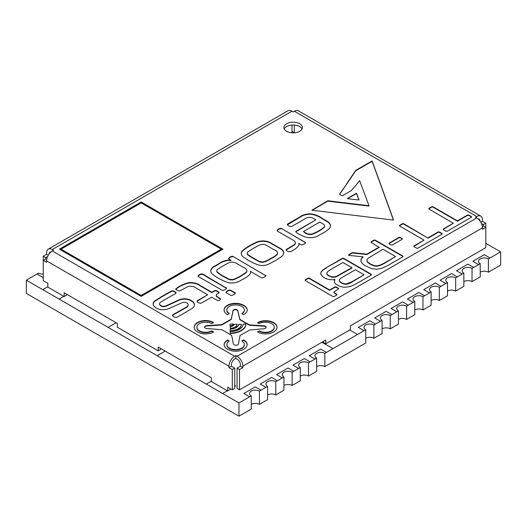 <?xml version="1.0" encoding="UTF-8"?>
<svg xmlns="http://www.w3.org/2000/svg" width="527" height="527" viewBox="0 0 527 527"><rect width="100%" height="100%" fill="white"/><g stroke="black" fill="none" stroke-linecap="round" stroke-linejoin="round"><path stroke-width="0.79" d="M396.791 325.047L390.25 328.841L390.25 315.587L398.432 310.864L398.432 324.125L396.778 325.06M406.607 306.141L414.789 301.424L414.789 314.678L406.607 319.402L406.607 306.141A5.784 3.34 0 0 0 400.309 305.423A5.784 3.34 0 0 0 396.739 308.506A5.784 3.34 0 0 0 398.432 310.864M365.718 343.005L324.83 366.614L324.83 353.353L365.718 329.75L365.718 343.005M357.543 334.474L349.737 329.968M333.011 348.637L321.918 342.254L333.011 348.637M373.9 325.027L382.075 320.311L382.075 333.565L373.9 338.288L373.9 325.027A5.784 3.34 0 0 0 367.596 324.303A5.784 3.34 0 0 0 364.025 327.392A5.784 3.34 0 0 0 365.718 329.75M463.852 286.352L455.671 291.075L455.671 277.815L463.852 273.098L463.852 286.352M472.027 268.375L480.209 263.652L480.209 276.912L472.027 281.629L472.027 268.375A5.784 3.34 0 0 0 465.73 267.65A5.784 3.34 0 0 0 462.159 270.733A5.784 3.34 0 0 0 463.852 273.098M422.964 296.701L431.139 291.978L431.139 305.238L422.964 309.962L422.964 296.701A5.784 3.34 0 0 0 416.659 295.976A5.784 3.34 0 0 0 413.089 299.059A5.784 3.34 0 0 0 414.789 301.424M445.862 296.721L439.32 300.515L439.32 287.261L447.495 282.538L447.495 295.792L445.842 296.727M445.862 283.48L440.137 280.18L445.862 283.48M440.954 286.313L435.23 283.012L423.78 289.619L429.505 292.946M47.825 286.662L42.707 289.619L238.968 402.951L251.234 395.849L251.234 409.104L249.581 410.039M238.968 402.951L238.968 416.172L249.6 410.032M298.664 381.706L292.123 385.5L292.123 372.24L300.298 367.523L300.298 380.777L298.644 381.713M308.479 362.8L316.655 358.077L316.655 371.337L308.479 376.054L308.479 362.8A5.784 3.34 0 0 0 302.175 362.075A5.784 3.34 0 0 0 298.605 365.158A5.784 3.34 0 0 0 300.298 367.523M259.409 391.126L267.591 386.403L267.591 399.664L259.409 404.387L259.409 391.126A5.784 3.34 0 0 0 253.112 390.402A5.784 3.34 0 0 0 249.541 393.485A5.784 3.34 0 0 0 251.234 395.849M275.766 381.686L283.941 376.963L283.941 390.224L275.766 394.94L275.766 381.686A5.784 3.34 0 0 0 269.462 380.962A5.784 3.34 0 0 0 265.898 384.045A5.784 3.34 0 0 0 267.591 386.403M43.247 274.06A5.784 3.34 0 0 1 38.616 273.098L26.35 280.193L26.35 293.414L238.968 416.172M500.65 251.866L488.384 258.928L488.384 272.189L500.65 265.088L500.65 251.866L485.795 243.29M277.4 380.738L271.675 377.437L260.226 384.045L265.951 387.371M293.756 371.298L288.032 367.991L276.583 374.605L282.307 377.925M292.94 365.178L298.664 368.485L292.94 365.178M326.47 352.411L320.745 349.105L309.296 355.718L315.021 359.039M375.534 324.085L369.809 320.778L358.36 327.392L364.085 330.712M391.89 314.639L386.166 311.338L374.717 317.946L380.441 321.272M391.074 308.526L396.791 311.826L391.074 308.526M424.597 295.759L418.873 292.452L407.424 299.059L413.148 302.386M473.661 267.426L467.936 264.126L456.494 270.733L462.219 274.06M490.018 257.986L484.293 254.679L472.844 261.293L478.569 264.613M294.297 132.732L291.984 131.394M42.707 277.36L43.247 277.05L42.707 277.36L36.982 274.06M26.35 280.193L42.707 289.619M59.064 299.079L63.813 296.339L59.064 299.059M67.067 294.441L66.633 294.685L67.087 294.448M165.201 351.094L157.191 355.718L165.214 351.101M222.611 393.504L227.368 390.764M230.161 389.143L230.635 388.873L230.161 389.13M235.694 385.935L234.746 386.482L235.694 385.955L234.746 385.382M243.876 393.504L249.6 396.811L243.876 393.504M206.255 384.045L211.353 381.1M108.127 327.392L116.131 322.768M222.611 393.485L227.348 390.751M472.844 261.293L478.569 264.594M488.384 258.928A5.784 3.34 0 0 0 482.08 258.21A5.784 3.34 0 0 0 478.509 261.293A5.784 3.34 0 0 0 480.209 263.652M456.494 270.733L462.219 274.04M457.311 276.873L451.586 273.566L440.137 280.18M455.671 277.815A5.784 3.34 0 0 0 449.373 277.09A5.784 3.34 0 0 0 445.802 280.18A5.784 3.34 0 0 0 447.495 282.538M423.78 289.619L429.505 292.926M439.32 287.261A5.784 3.34 0 0 0 433.016 286.536A5.784 3.34 0 0 0 429.446 289.619A5.784 3.34 0 0 0 431.139 291.978M407.424 299.059L413.148 302.366M408.241 305.199L402.516 301.892L391.074 308.506M374.717 317.946L380.441 321.253M390.25 315.587A5.784 3.34 0 0 0 383.952 314.863A5.784 3.34 0 0 0 380.382 317.946A5.784 3.34 0 0 0 382.075 320.311M358.36 327.392L364.085 330.692M309.296 355.718L315.021 359.025M324.83 353.353A5.784 3.34 0 0 0 318.532 352.635A5.784 3.34 0 0 0 314.962 355.718A5.784 3.34 0 0 0 316.655 358.077M310.113 361.858L304.389 358.551L292.94 365.158M276.583 374.605L282.307 377.905M292.123 372.24A5.784 3.34 0 0 0 285.818 371.515A5.784 3.34 0 0 0 282.248 374.605A5.784 3.34 0 0 0 283.941 376.963M260.226 384.045L265.951 387.352M36.982 274.04L42.707 277.347M261.049 390.184L255.325 386.877L243.876 393.485M488.384 272.189A5.784 3.34 0 0 0 480.209 272.189M463.852 281.629A5.784 3.34 180 0 1 472.027 281.629M447.495 291.075A5.784 3.34 180 0 1 455.671 291.075M431.139 300.515A5.784 3.34 180 0 1 439.32 300.515M414.789 309.962A5.784 3.34 180 0 1 422.964 309.962M398.432 319.402A5.784 3.34 180 0 1 406.607 319.402M382.075 328.841A5.784 3.34 180 0 1 390.25 328.841M365.718 338.288A5.784 3.34 180 0 1 373.9 338.288M316.655 366.614A5.784 3.34 180 0 1 324.83 366.614M300.298 376.054A5.784 3.34 180 0 1 308.479 376.054M283.941 385.5A5.784 3.34 180 0 1 292.123 385.5M267.591 394.94A5.784 3.34 180 0 1 275.766 394.94M251.234 404.387A5.784 3.34 180 0 1 259.409 404.387M335.613 293.585L336.595 294.152A1.159 0.672 180 0 1 336.931 294.619A1.159 0.672 180 0 1 336.595 295.094L334.342 296.398A1.159 0.672 180 0 1 332.702 296.398L305.429 280.647A1.159 0.672 180 0 1 305.087 280.173A1.159 0.672 180 0 1 305.429 279.705L307.84 278.309A1.159 0.672 180 0 1 309.481 278.309L329.671 289.962L334.711 287.057A1.159 0.672 180 0 1 336.345 287.057L338.229 288.144A1.159 0.672 180 0 1 338.571 288.618A1.159 0.672 180 0 1 338.229 289.092L333.808 292.116L336.595 294.527A1.159 0.672 180 0 1 336.885 294.81M334.283 292.709L335.613 293.961M333.808 292.116L334.283 293.084M329.671 289.962L329.671 290.344L334.711 287.432A1.159 0.672 180 0 1 336.345 287.432L338.229 288.519A1.159 0.672 180 0 1 338.525 288.803M305.133 280.364A1.159 0.672 180 0 1 305.429 280.081L307.84 278.684A1.159 0.672 180 0 1 309.481 278.684L329.671 290.344M356.621 193.422A858.213 495.485 0 0 0 359.019 199.871L359.065 199.937A68.345 39.459 180 0 1 347.346 198.56L356.39 193.205L356.621 193.798A858.213 495.485 0 0 0 358.894 199.924M356.575 193.363L356.621 193.798M356.522 193.31L356.575 193.745M356.463 193.257L356.522 193.692M356.39 193.205L356.463 193.64M347.675 198.613L356.39 193.587M298.763 243.402A9.736 5.619 180 0 1 298.967 244.548A9.736 5.619 180 0 1 298.835 245.457A26.245 15.151 180 0 1 290.305 251.715L290.034 251.794A4.796 2.767 180 0 1 286.174 250.147L286.128 249.534A170.55 98.47 0 0 0 293.513 245.062A5.527 3.188 0 0 0 295.37 242.677A5.527 3.188 0 0 0 295.364 242.578A5.527 3.188 0 0 0 293.17 240.187L279.923 232.519A10.165 5.869 180 0 1 277.09 230.76A5.468 3.155 180 0 1 280.311 228.375L281.49 228.487L305.555 242.585A5.909 3.412 180 0 1 302.234 244.759L301.569 244.811A3.603 2.082 180 0 1 300.179 244.238L299.916 244.08A51.83 29.92 0 0 0 298.763 243.402L298.763 243.777A9.736 5.619 180 0 1 298.961 244.739M305.285 242.229L305.377 242.677M305.173 242.156L305.285 242.604M281.49 228.487L305.173 242.539M281.266 228.389L281.49 228.863M281.029 228.336L281.266 228.771M280.799 228.316L281.029 228.711M280.555 228.329L280.799 228.692M280.311 228.375L280.555 228.705M277.195 230.852A5.468 3.155 180 0 1 280.311 228.751M295.364 242.782L295.364 242.954A5.527 3.188 0 0 1 295.37 243.059A5.527 3.188 0 0 1 293.513 245.444L293.513 245.062M286.128 249.534L286.128 249.91A170.55 98.47 0 0 0 293.513 245.444M230.003 324.283A373.88 215.859 180 0 1 230.128 325.765L230.398 325.745A16.33 9.427 180 0 1 230.576 325.726A1.996 1.153 0 0 0 230.503 325.732L230.668 325.719A19.604 11.317 0 0 0 230.701 325.712L230.767 325.706A2.991 1.726 0 0 0 233.178 324.013A2.991 1.726 0 0 0 233.171 323.888L232.881 323.927A21.436 12.378 180 0 1 231.985 323.953L231.913 323.953A274.89 158.706 0 0 0 230.931 324.026L230.101 324.138L230.003 324.658A373.88 215.859 180 0 1 230.128 326.141L230.398 326.121A16.33 9.427 180 0 1 230.516 326.108L230.668 326.094A19.604 11.317 0 0 0 230.701 326.094L230.767 326.081A2.991 1.726 0 0 0 233.178 324.388A2.991 1.726 0 0 0 233.171 324.263M230.767 325.706L230.767 326.081M230.701 325.712L230.701 326.094M230.582 326.101L230.602 325.726L230.582 326.101M230.516 325.732L230.516 326.108A1.996 1.153 0 0 0 230.503 326.108L230.516 326.108M230.503 325.732L230.503 326.108M230.398 325.745L230.398 326.121M230.332 325.752L230.332 326.134M230.279 325.758L230.279 326.141M230.233 325.765L230.233 326.141M230.187 325.765L230.187 326.147M230.128 325.765L230.128 326.141M243.105 324.125L242.914 325.442A12.984 7.497 180 0 1 230.22 331.562L230.187 333.169A16.68 9.631 0 0 0 240.951 330.508A15.329 8.847 0 0 0 245.793 324.085L243.105 324.125L243.138 324.784M245.793 324.085L245.793 324.461A15.329 8.847 0 0 1 240.951 330.884A16.68 9.631 0 0 1 230.187 333.545L230.187 333.169M230.418 328.202A6.647 3.841 0 0 0 235.246 327.01A6.601 3.814 0 0 0 237.038 324.395A6.601 3.814 0 0 0 237.025 324.158L234.146 324.461A4.447 2.569 180 0 1 230.194 326.523L230.418 328.578A6.647 3.841 0 0 0 235.246 327.386A6.601 3.814 0 0 0 237.038 324.777A6.601 3.814 0 0 0 237.031 324.586M230.194 326.523L230.418 328.578M230.055 330.791A11.772 6.798 0 0 0 240.292 327.102A11.831 6.831 0 0 0 241.34 324.296A11.831 6.831 0 0 0 241.34 324.237L238.527 324.388L238.593 325.218A9.223 5.323 180 0 1 230.22 329.144A17.622 10.171 180 0 1 230.134 330.054L230.055 331.167A11.772 6.798 0 0 0 240.292 327.484A11.831 6.831 0 0 0 241.34 324.672A11.831 6.831 0 0 0 241.34 324.612L241.34 324.355M238.527 324.388L238.566 325.271M240.292 327.102L240.292 327.484M234.528 309.435A2.398 1.383 180 0 1 237.519 310.159L237.756 310.41A1797.86 1037.986 0 0 0 239.838 319.276A180.135 103.997 0 0 0 249.172 324.718L249.811 324.902A665.944 384.479 180 0 1 256.221 325.33A70.993 40.987 180 0 1 262.604 325.752A4.012 2.319 180 0 1 265.47 326.253A2.378 1.37 180 0 1 266.142 327.208A2.378 1.37 180 0 1 266.142 327.26L266.181 327.511A3.643 2.101 180 0 1 262.077 328.901A367.385 212.104 0 0 0 249.805 330.034L249.383 330.146A2.385 1.377 0 0 0 249.152 330.251L249.047 330.304A85.657 49.452 180 0 1 244.093 333.209L241.834 334.513A4.064 2.345 0 0 0 239.825 336.542A4.064 2.345 0 0 0 239.844 336.753A250.358 144.543 0 0 0 239.291 339.546A30.302 17.496 0 0 0 238.948 341.358A70.374 40.632 0 0 0 238.659 342.754A20.474 11.825 0 0 0 238.566 343.294L238.599 343.413A2.793 1.614 180 0 1 238.626 343.63A2.793 1.614 180 0 1 238.626 343.657L238.527 343.9A2.694 1.555 180 0 1 238.408 344.177L238.29 344.309A3.175 1.831 0 0 0 238.046 344.513L237.993 344.612A2.912 1.68 180 0 1 237.216 345.066L237.078 345.08A2.457 1.416 180 0 1 236.623 345.211A2.714 1.568 180 0 1 234.66 345.027A2.727 1.574 180 0 1 233.468 344.105L233.448 344.072A7.029 4.058 0 0 0 233.342 343.828L233.263 343.703A245.872 141.954 0 0 0 231.669 335.587L231.61 335.482A126.19 72.858 0 0 0 221.834 329.764A2.984 1.719 0 0 0 220.997 329.685A22.582 13.037 0 0 0 220.141 329.606L219.173 329.54A305.469 176.361 0 0 0 214.509 329.144L212.098 328.953A8.063 4.657 0 0 0 211.735 328.907L208.567 328.664A3.636 2.101 180 0 1 204.66 327.517L204.568 327.293A2.931 1.693 180 0 1 204.568 327.254A2.931 1.693 180 0 1 207.328 325.561L207.546 325.541A40.052 23.122 0 0 0 208.685 325.488L208.903 325.469A4.223 2.437 0 0 0 209.061 325.469L209.305 325.436A1059.698 611.814 0 0 0 216.637 324.955A21.541 12.437 0 0 0 217.44 324.909L219.028 324.79A3.729 2.154 0 0 0 219.548 324.764A9.216 5.323 0 0 0 220.293 324.711A6.377 3.682 0 0 0 221.505 324.639L221.768 324.566A216.439 124.958 0 0 0 231.129 319.151L231.215 319.421A225.859 130.4 180 0 1 231.821 316.747A420.151 242.572 180 0 1 232.835 312.254L232.835 311.879A4.315 2.49 180 0 1 232.763 311.424A4.315 2.49 180 0 1 234.344 309.494L234.528 309.81A2.398 1.383 180 0 1 237.519 310.535L237.756 310.792A1797.86 1037.986 0 0 0 239.838 319.652A180.135 103.997 0 0 0 249.172 325.093L249.811 325.278A665.944 384.479 180 0 1 256.221 325.706A70.993 40.987 180 0 1 262.604 326.127A4.012 2.319 180 0 1 265.47 326.628A2.378 1.37 180 0 1 266.128 327.438M238.566 343.294L238.573 343.709M265.47 326.253L265.47 326.628M262.604 325.752L262.604 326.127M256.221 325.33L256.221 325.706M249.811 324.902L249.811 325.278M249.686 324.889L249.686 325.264M249.561 324.863L249.561 325.238M249.436 324.83L249.436 325.205M249.311 324.777L249.311 325.159M249.172 324.718L249.172 325.093M239.838 319.276L239.838 319.652M237.756 310.41L237.756 310.792M237.651 310.284L237.651 310.66M237.519 310.159L237.519 310.535M232.776 311.609A4.315 2.49 180 0 1 234.344 309.876M231.215 319.046A225.859 130.4 180 0 1 231.821 316.371L231.821 316.747M231.821 316.371A420.151 242.572 180 0 1 232.835 311.879M231.195 319.079L231.215 319.421M231.169 319.112L231.195 319.454M231.129 319.151L231.169 319.494M221.768 324.566L221.768 324.942A216.439 124.958 0 0 0 231.129 319.527M221.689 324.599L221.768 324.942M221.505 324.639L221.689 324.975M220.293 324.711L220.293 325.087A6.377 3.682 0 0 0 221.505 325.021M219.548 324.764L219.548 325.139A9.216 5.323 0 0 0 220.293 325.087M219.028 324.79L219.028 325.166A3.729 2.154 0 0 0 219.548 325.139M218.712 324.81L219.028 325.166M217.44 324.909L217.44 325.284L218.712 325.185M216.637 324.955L216.637 325.33A21.541 12.437 0 0 0 217.44 325.284M209.305 325.436L209.305 325.811A1059.698 611.814 0 0 0 216.637 325.33M209.245 325.442L209.305 325.811M209.199 325.455L209.245 325.824M209.061 325.469L209.199 325.831M208.903 325.469L208.903 325.844A4.223 2.437 0 0 0 209.061 325.844M208.797 325.475L208.903 325.844M208.685 325.488L208.797 325.851M207.546 325.541L207.546 325.923A40.052 23.122 0 0 0 208.685 325.87M207.328 325.561L207.546 325.923M204.601 327.372A2.931 1.693 180 0 1 207.328 325.936M229.851 290.041L230.325 290.127A2.727 1.574 180 0 1 230.964 290.43L234.337 292.38A2.404 1.383 180 0 1 235.424 293.183A3.649 2.108 180 0 1 233.678 294.586L232.934 294.988A5.329 3.076 180 0 1 232.157 295.41L231.379 295.502A27.582 15.922 180 0 1 226.142 292.584L226.004 292.439A5.415 3.129 180 0 1 229.14 290.16L230.325 290.502A2.727 1.574 180 0 1 230.964 290.805L234.337 292.755A2.404 1.383 180 0 1 235.325 293.401M229.732 290.041L229.851 290.417M229.614 290.048L229.732 290.417M229.502 290.067L229.614 290.423M229.383 290.087L229.502 290.443M229.265 290.12L229.383 290.469M229.14 290.16L229.265 290.502M226.109 292.557A5.415 3.129 180 0 1 229.14 290.542M234.337 292.38L234.337 292.755M230.964 290.43L230.964 290.805M230.325 290.127L230.325 290.502M230.207 290.087L230.207 290.469M230.082 290.061L230.082 290.443M229.963 290.048L229.963 290.423M221.314 249.172L141.17 202.908L61.033 249.172L141.17 295.443L221.314 249.172L221.314 249.554L141.17 295.443M61.033 249.172L61.033 249.554L141.17 295.818M141.17 296.385L59.399 249.172L141.17 201.96L222.947 249.172L141.17 296.385M141.17 201.96L141.17 202.342L222.625 249.363M59.722 249.363L141.17 202.342M217.203 296.655A68.589 39.597 180 0 1 220.497 298.809A2.846 1.647 180 0 1 220.503 298.934A2.846 1.647 180 0 1 218.409 300.522L217.644 300.495A42.707 24.657 180 0 1 211.729 297.096A195.464 112.85 180 0 1 201.123 303.177L200.879 303.256A4.506 2.602 180 0 1 197.078 301.53L197.052 301.372A2.385 1.377 180 0 1 197.612 300.93L207.664 294.751L196.281 288.177A6.673 3.854 0 0 0 188.225 286.477L187.572 286.695A91.026 52.555 180 0 1 179.509 290.924A5.389 3.109 180 0 1 175.774 289.237L175.689 289.106A30.111 17.384 180 0 1 188.067 282.808L188.067 283.183A11.528 6.653 180 0 1 200.28 285.93L211.933 292.656A11.746 6.779 180 0 1 215.233 290.897L216.09 290.93A3.399 1.963 180 0 1 216.742 291.22L219.107 292.689L219.094 292.287L219.048 292.768A2.622 1.515 180 0 1 218.613 293.117L218.422 293.236A24.749 14.288 0 0 0 217.598 293.723A3.314 1.91 0 0 0 216.261 294.949A3.314 1.917 0 0 0 216.228 295.232A3.314 1.917 0 0 0 216.854 296.352L217.203 297.03A68.589 39.597 180 0 1 220.47 299.171M216.854 296.352L217.203 297.03M216.241 295.423A3.314 1.917 0 0 0 216.228 295.607A3.314 1.917 0 0 0 216.854 296.727M188.067 282.808A11.528 6.653 180 0 1 200.28 285.555L211.933 292.281A11.746 6.779 180 0 1 215.233 290.522L216.09 290.555A3.399 1.963 180 0 1 216.742 290.845L219.094 292.287M218.975 292.162L218.975 292.544M218.784 292.037L218.784 292.413M216.742 290.845L216.742 291.22M216.09 290.555L216.09 290.93M215.806 290.489L215.806 290.864M215.523 290.476L215.523 290.851M215.233 290.522L215.233 290.897M211.933 292.281L211.933 292.656M200.28 285.555L200.28 285.93M175.86 289.33A30.111 17.384 180 0 1 188.067 283.183M197.052 300.996A2.385 1.377 180 0 1 197.612 300.555L207.664 294.751M197.612 300.555L197.612 300.93M227.605 340.02L229.304 341.002A9.249 5.342 0 0 0 226.92 344.586A9.249 5.342 0 0 0 228.257 347.352A8.906 5.145 0 0 0 240.035 348.861L241.735 348.182A8.966 5.178 0 0 0 244.317 344.546A8.966 5.178 0 0 0 242.13 341.153L241.735 340.929L243.566 339.869A11.027 6.364 180 0 1 247.156 344.572A11.027 6.364 180 0 1 246.05 347.352L244.877 348.485A11.396 6.581 180 0 1 231.136 350.672L227.736 349.315A10.915 6.304 180 0 1 224.153 344.645A10.915 6.304 180 0 1 226.162 341.002L227.605 340.02L229.001 341.206M227.078 340.323L227.078 340.706L227.605 340.402M226.821 340.626L226.821 341.002L227.078 340.706M226.162 341.002L226.162 341.384L226.821 341.002M224.159 344.836A10.915 6.304 180 0 1 226.162 341.384M243.566 339.869L243.566 340.251A11.027 6.364 180 0 1 247.15 344.763M242.064 341.121L243.566 340.251M241.735 348.182L241.735 348.558A8.966 5.178 0 0 0 244.317 344.921A8.966 5.178 0 0 0 244.311 344.737M240.951 348.485L240.951 348.861L241.735 348.558M240.035 348.861L240.035 349.236L240.951 348.861M228.257 347.352L228.257 347.728A8.906 5.145 0 0 0 240.035 349.236M226.926 344.77A9.249 5.342 0 0 0 226.92 344.961A9.249 5.342 0 0 0 228.257 347.728M265.852 245.121A4.552 2.628 0 0 0 259.745 244.996A90.084 52.008 0 0 0 248.645 251.372A4.585 2.648 0 0 0 247.301 253.243A4.585 2.648 0 0 0 248.527 255.042A92.014 53.122 0 0 0 258.026 260.615A5.975 3.452 0 0 0 262.881 261.952A20.296 11.719 0 0 0 270.944 258.263A23.307 13.458 0 0 0 277.604 253.658A6.95 4.012 0 0 0 277.643 253.25A6.95 4.012 0 0 0 274.014 249.726L267.538 245.984A17.187 9.927 0 0 0 265.852 245.121M277.604 253.658L277.604 254.034A6.95 4.012 0 0 0 277.643 253.625A6.95 4.012 0 0 0 277.63 253.434M270.944 258.263L270.944 258.638A23.307 13.458 0 0 0 277.604 254.034M262.881 261.952L262.881 262.334A20.296 11.719 0 0 0 270.944 258.638M258.026 260.615L258.026 260.997A5.975 3.452 0 0 0 262.881 262.334M248.527 255.042L248.527 255.424A92.014 53.122 0 0 0 258.026 260.997M247.315 253.434A4.585 2.648 0 0 0 247.301 253.619A4.585 2.648 0 0 0 248.527 255.424M242.44 250.687A64.129 37.028 180 0 1 255.786 242.532A10.757 6.212 180 0 1 263.796 240.925A10.757 6.212 180 0 1 271.293 243.217L279.732 248.085A10.533 6.08 180 0 1 283.697 252.841A10.533 6.08 180 0 1 281.767 256.346A76.428 44.123 180 0 1 269.587 263.599A9.677 5.586 180 0 1 258.955 265.153A47.628 27.496 180 0 1 245.015 258.072A10.395 6.001 180 0 1 241.261 253.454A10.395 6.001 180 0 1 242.44 250.687L242.44 251.063A64.129 37.028 180 0 1 255.786 242.914A10.757 6.212 180 0 1 263.796 241.3A10.757 6.212 180 0 1 271.293 243.593L279.732 248.461A10.533 6.08 180 0 1 283.691 253.026M279.732 248.085L279.732 248.461M271.293 243.217L271.293 243.593M263.796 240.925L263.796 241.3M255.786 242.532L255.786 242.914M241.267 253.645A10.395 6.001 180 0 1 242.44 251.063M368.228 258.164L366.799 260.015L367.385 262.136L370.422 264.356L373.9 265.898L376.957 266.26L380.198 265.45L384.223 263.48L395.606 256.53L383.037 249.271L368.228 258.164M366.799 260.015L367.385 261.761L370.422 263.981L373.9 265.516L376.957 265.885L380.198 265.074L384.223 263.105L395.606 256.53M384.223 263.105L384.223 263.48M380.198 265.074L380.198 265.45M376.957 265.885L376.957 266.26M373.9 265.516L373.9 265.898M370.422 263.981L370.422 264.356M370.013 263.744L370.013 264.119M367.385 261.761L367.385 262.136M371.581 268.586L365.916 266.063A16.291 9.407 180 0 1 361.021 261.511A10.843 6.265 180 0 1 360.903 260.575A10.843 6.265 180 0 1 363.05 256.84L349.414 255.443A0.935 0.54 180 0 1 348.591 255.114A1.008 0.58 180 0 1 348.584 255.022A1.008 0.58 180 0 1 348.96 254.567L351.786 252.934L351.786 253.316A1.706 0.982 180 0 1 353.301 253.052L366.858 254.541L379.183 247.427L371.403 242.558A1.159 0.672 180 0 1 371.067 242.084A1.159 0.672 180 0 1 371.403 241.61L373.781 240.24A1.159 0.672 180 0 1 375.422 240.24L402.694 255.984A1.159 0.672 180 0 1 403.036 256.458A1.159 0.672 180 0 1 402.694 256.932L387.865 265.489L381.897 268.25L376.607 269.251L371.581 268.586M371.113 242.275A1.159 0.672 180 0 1 371.403 241.985L373.781 240.615A1.159 0.672 180 0 1 375.422 240.615L402.694 256.366A1.159 0.672 180 0 1 402.984 256.649M351.786 252.934A1.706 0.982 180 0 1 353.301 252.677L366.858 254.166L379.183 247.051M366.858 254.166L366.858 254.541M348.96 254.567L348.96 254.943L351.786 253.316M363.05 256.84L363.05 257.216A10.843 6.265 180 0 0 360.909 260.766M453.372 223.184L429.162 209.206A1.159 0.672 180 0 1 428.826 208.738A1.159 0.672 180 0 1 429.162 208.264L431.58 206.867A1.159 0.672 180 0 1 433.22 206.867L457.423 220.839L467.291 215.141A1.159 0.672 180 0 1 468.931 215.141L471.184 216.445A1.159 0.672 180 0 1 471.527 216.92A1.159 0.672 180 0 1 471.184 217.387L447.39 231.129A1.159 0.672 180 0 1 445.75 231.129L443.497 229.825A1.159 0.672 180 0 1 443.161 229.357A1.159 0.672 180 0 1 443.497 228.883L453.372 223.184L443.497 229.258A1.159 0.672 180 0 0 443.207 229.541M457.423 220.839L457.423 221.221L467.291 215.523A1.159 0.672 180 0 1 468.931 215.523L471.184 216.821A1.159 0.672 180 0 1 471.474 217.104M428.873 208.923A1.159 0.672 180 0 1 429.162 208.639L431.58 207.243A1.159 0.672 180 0 1 433.22 207.243L457.423 221.221M341.753 282.755A5.415 3.129 0 0 0 346.384 283.862L346.384 284.244L348.881 283.618L351.786 282.208L364.071 274.738L355.435 269.745L342.122 277.433A8.577 4.954 0 0 0 339.335 280.008A5.006 2.892 0 0 0 339.329 280.18A5.006 2.892 0 0 0 341.18 282.419L341.753 283.131A5.415 3.129 0 0 0 346.384 284.244M341.18 282.419L341.753 283.131M339.335 280.39A5.006 2.892 0 0 0 339.329 280.555A5.006 2.892 0 0 0 341.18 282.801M346.384 283.862L351.786 281.833L364.071 274.738M351.786 281.833L351.786 282.208M348.881 283.236L348.881 283.618M328.69 275.496L331.411 277.09L333.677 277.334L336.015 276.912L351.871 268.072L351.871 267.69L342.899 262.512L330.33 269.771L327.919 271.431L326.826 272.854A5.277 3.05 0 0 0 326.799 273.157A5.277 3.05 0 0 0 328.69 275.496L329.223 276.181M326.812 273.348A5.277 3.05 0 0 0 326.799 273.533A5.277 3.05 0 0 0 328.69 275.871M329.223 275.799L331.411 276.708L333.677 276.952L336.015 276.53L351.871 267.69M338.439 275.45L338.439 275.825M336.015 276.53L336.015 276.912M333.677 276.952L333.677 277.334M331.411 276.708L331.411 277.09M334.955 279.488A10.072 5.817 180 0 1 324.592 277.861L322.517 276.497L320.752 274.165L321.22 271.767L322.32 270.476L326.272 267.67L342.247 258.447A1.159 0.672 180 0 1 343.881 258.447L371.16 274.192A1.159 0.672 180 0 1 371.495 274.666A1.159 0.672 180 0 1 371.16 275.14L355.475 284.198L350.587 286.471L344.098 287.347L339.981 286.319L337.537 285.094A9.526 5.501 180 0 1 334.461 282.208A9.545 5.514 180 0 1 334.362 281.405A9.545 5.514 180 0 1 334.955 279.488L334.955 279.87A9.545 5.514 180 0 0 334.368 281.589M326.272 267.67L342.247 258.823A1.159 0.672 180 0 1 343.881 258.823L371.16 274.574A1.159 0.672 180 0 1 371.449 274.857M324.006 269.106L324.006 269.488L326.272 268.045M322.32 270.476L324.006 269.488M321.22 271.767L322.32 270.852M320.719 273.329L321.22 272.143M347.471 182.579A540.709 312.175 180 0 1 350.086 178.739A6274.594 3622.605 180 0 1 355.152 171.295A7.424 4.288 180 0 1 355.975 170.247L372.108 160.926L377.675 176.235A917.553 529.747 180 0 1 381.429 186.571A3848.655 2221.997 180 0 1 384.486 195.01L384.96 196.419A2190.653 1264.76 180 0 1 392.918 218.402A13.84 7.991 180 0 1 393.399 220.049L392.358 219.957A4356.38 2515.134 180 0 1 363.643 216.505L358.913 215.899A3039.459 1754.811 180 0 1 346.766 214.456L316.246 210.734A31.923 18.432 180 0 1 311.872 210.174L327.926 200.754A2022.501 1167.68 0 0 0 368.775 205.675L368.999 205.668A15272.598 8817.553 180 0 1 359.677 180.728L359.566 180.675A557.974 322.142 180 0 1 351.496 190.458A340.574 196.63 180 0 1 342.346 195.761A16.278 9.394 180 0 1 339.638 194.265L347.471 182.961A540.709 312.175 180 0 1 350.086 179.114A6274.594 3622.605 180 0 1 355.152 171.677A7.424 4.288 180 0 1 355.975 170.629L372.108 161.302L377.675 176.617A917.553 529.747 180 0 1 381.429 186.947A3848.655 2221.997 180 0 1 384.486 195.392L384.96 196.802A2190.653 1264.76 180 0 1 392.918 218.777A13.84 7.991 180 0 1 393.346 220.055M368.999 205.668L368.999 206.05L368.775 205.675M327.926 200.754L327.926 201.13A2022.501 1167.68 0 0 0 368.775 206.05M312.168 210.227L327.926 201.13M392.918 218.402L392.918 218.777M384.96 196.419L384.96 196.802M384.796 195.939L384.796 196.314M384.486 195.01L384.486 195.392M381.429 186.571L381.429 186.947M377.675 176.235L377.675 176.617M372.108 160.926L372.108 161.302M355.975 170.247L355.975 170.629M355.152 171.295L355.152 171.677M346.555 183.864L347.471 182.961M339.75 193.837L346.555 184.246M231.531 303.763A11.225 6.482 180 0 1 240.483 303.993A11.68 6.739 180 0 1 246.682 308.031A11.89 6.864 180 0 1 247.222 310.067A11.89 6.864 180 0 1 247.203 310.416A11.159 6.443 180 0 1 243.566 314.639L241.735 313.585A8.728 5.039 0 0 0 244.344 309.995A8.728 5.039 0 0 0 243.191 307.485A8.775 5.066 0 0 0 233.349 305.1A8.722 5.033 0 0 0 226.821 309.955A7.042 4.064 0 0 0 226.808 310.159A7.042 4.064 0 0 0 228.125 312.524L229.304 313.506L227.341 314.639A15.435 8.913 180 0 1 224.462 311.622A11.396 6.581 180 0 1 224.087 309.935A11.396 6.581 180 0 1 231.531 303.763L231.531 304.138A11.225 6.482 180 0 1 240.483 304.369A11.68 6.739 180 0 1 246.682 308.407A11.89 6.864 180 0 1 247.216 310.251M228.125 312.524L229.034 313.664M226.814 310.35A7.042 4.064 0 0 0 226.808 310.535A7.042 4.064 0 0 0 228.125 312.906M242.058 313.769A8.728 5.039 0 0 0 244.344 310.37A8.728 5.039 0 0 0 244.337 310.179M246.682 308.031L246.682 308.407M240.483 303.993L240.483 304.369M224.087 310.126A11.396 6.581 180 0 1 231.531 304.138M200.517 321.213A11.146 6.436 180 0 1 213.606 322.57L211.768 323.631A8.801 5.086 0 0 0 201.683 322.748A8.788 5.072 0 0 0 196.861 327.274A8.788 5.072 0 0 0 196.94 327.959A8.755 5.053 0 0 0 203.923 332.241A9.776 5.645 0 0 0 209.285 331.865L211.768 330.884L213.606 331.938A7.194 4.157 180 0 1 212.236 332.715A7.45 4.302 180 0 1 209.285 333.525A11.416 6.587 180 0 1 195.807 330.732A11.89 6.864 180 0 1 194.173 327.254A11.89 6.864 180 0 1 198.165 322.122L200.517 321.213L200.517 321.589A11.146 6.436 180 0 1 213.277 322.761M196.861 327.465A8.788 5.072 0 0 0 196.861 327.656A8.788 5.072 0 0 0 196.94 328.334A8.755 5.053 0 0 0 203.923 332.623A9.776 5.645 0 0 0 209.285 332.241L211.768 331.259L213.303 332.148M198.817 321.892L198.817 322.274L200.517 321.589M198.165 322.122L198.165 322.498L198.817 322.274M194.173 327.445A11.89 6.864 180 0 1 198.165 322.498M211.768 330.884L211.768 331.259M210.853 331.259L210.853 331.641M210.148 331.523L210.148 331.898M209.285 331.865L209.285 332.241M203.923 332.241L203.923 332.623M198.132 276.379L198.02 276.234A5.323 3.07 180 0 1 201.301 273.994L202.355 273.968A10.81 6.245 180 0 1 205.701 275.838L226.597 288.229A5.981 3.452 180 0 1 223.178 290.337L222.256 290.337A6139.254 3544.464 180 0 1 198.33 276.523L198.132 276.379A5.323 3.07 180 0 1 201.301 274.369L202.355 274.35A10.81 6.245 180 0 1 205.701 276.22L226.524 288.355M226.498 287.933L226.498 288.309M226.432 287.861L226.432 288.236M226.36 287.788L226.36 288.17M226.267 287.722L226.267 288.098M226.162 287.656L226.162 288.032M205.701 275.838L205.701 276.22M202.355 273.968L202.355 274.35M202.098 273.921L202.098 274.297M201.834 273.908L201.834 274.29M201.571 273.935L201.571 274.31M201.301 273.994L201.301 274.369M217.374 272.136A57.476 33.181 0 0 0 227.664 278.361A5.079 2.931 0 0 0 233.711 279.303A42.384 24.473 0 0 0 243.329 274.159A14.315 8.267 0 0 0 246.623 271.695A6.673 3.854 0 0 0 246.84 270.713A6.673 3.854 0 0 0 243.342 267.327L236.959 263.638A13.669 7.892 0 0 0 236.142 263.204A5.402 3.116 0 0 0 228.949 262.762A89.946 51.929 0 0 0 218.323 268.856A4.493 2.595 0 0 0 216.755 270.825A4.493 2.595 0 0 0 217.374 272.136L217.374 272.518A57.476 33.181 0 0 0 227.664 278.743A5.079 2.931 0 0 0 233.711 279.679A42.384 24.473 0 0 0 243.329 274.541A14.315 8.267 0 0 0 246.623 272.07A6.673 3.854 0 0 0 246.84 271.095A6.673 3.854 0 0 0 246.834 270.904M216.768 271.01A4.493 2.595 0 0 0 216.755 271.201A4.493 2.595 0 0 0 217.374 272.518M246.623 271.695L246.623 272.07M243.329 274.159L243.329 274.541M233.711 279.303L233.711 279.679M227.664 278.361L227.664 278.743M250.325 271.359A7.424 4.288 180 0 1 250.595 272.499A7.424 4.288 180 0 1 250.055 274.099A29.571 17.075 180 0 1 241.267 280.048A12.332 7.121 180 0 1 228.797 282.861A55.124 31.824 180 0 1 211.847 273.684A11.258 6.502 180 0 1 210.793 270.937A11.258 6.502 180 0 1 215.589 265.615L218.672 263.803A15.843 9.15 180 0 1 228.507 260.028L229.061 260.042A43.794 25.283 0 0 0 230.971 260.186A10.606 6.12 180 0 1 228.698 258.783L228.606 258.638A5.237 3.024 180 0 1 231.676 256.392L233.059 256.451L265.964 275.792A8.346 4.822 180 0 1 262.624 277.795L261.616 277.815A3.584 2.068 180 0 1 261.036 277.545L260.259 277.097A1212.192 699.849 0 0 0 250.325 271.359L250.325 271.734A7.424 4.288 180 0 1 250.588 272.69M265.779 275.357L265.845 275.786M265.707 275.298L265.779 275.733M265.615 275.246L265.707 275.68M233.059 256.451L265.615 275.621M232.835 256.353L233.059 256.827M232.611 256.293L232.835 256.735M232.381 256.274L232.611 256.675M232.15 256.287L232.381 256.649M231.913 256.326L232.15 256.662M228.698 258.783A5.237 3.024 180 0 1 231.676 256.768M230.971 260.186L230.971 260.562A43.794 25.283 0 0 1 229.061 260.417L229.061 260.042M228.507 260.028L229.061 260.417M218.672 263.803L218.672 264.179A15.843 9.15 180 0 1 228.507 260.41M215.589 265.615L215.589 265.99L218.672 264.179M210.8 271.122A11.258 6.502 180 0 1 215.589 265.99M166.301 305.706A13811.636 7974.077 180 0 1 178.673 300.028A9.012 5.204 180 0 1 185.438 298.809A9.018 5.204 180 0 1 191.611 300.831A9.486 5.481 180 0 1 194.516 304.777A9.486 5.481 180 0 1 194.516 304.916A9.493 5.481 180 0 1 191.182 308.888A243.408 140.531 180 0 1 176.769 317.28L176.367 317.412A4.96 2.866 180 0 1 172.375 315.502L172.342 315.39A8.518 4.921 180 0 1 175.339 313.367L177 312.406A913.166 527.211 0 0 0 185.735 307.432A5.494 3.169 0 0 0 188.165 304.804A5.494 3.169 0 0 0 187.869 303.769A4.071 2.352 0 0 0 183.205 302.379L182.428 302.577A1525.777 880.9 180 0 1 168.488 308.703A9.295 5.362 180 0 1 161.302 309.632A9.295 5.369 180 0 1 155.248 307.208A8.768 5.059 180 0 1 153.087 303.881A8.768 5.059 180 0 1 153.113 303.48A8.768 5.059 180 0 1 156.302 300.008A163.35 94.307 180 0 1 171.413 291.115A2.51 1.449 180 0 1 171.901 290.884L172.639 290.779A2.668 1.541 180 0 1 174.338 291.418L175.478 292.096A2.595 1.495 180 0 1 175.946 292.445L175.583 293.532A567.131 327.432 0 0 0 161.249 301.826A4.209 2.431 0 0 0 159.609 303.611A4.203 2.424 0 0 0 159.602 303.75A4.203 2.424 0 0 0 160.887 305.495A3.485 2.016 0 0 0 163.159 306.286A3.491 2.016 0 0 0 165.735 305.917L166.301 305.706L166.301 306.088A13811.636 7974.077 180 0 1 178.673 300.41A9.012 5.204 180 0 1 185.438 299.191A9.018 5.204 180 0 1 191.611 301.207A9.486 5.481 180 0 1 194.509 304.955M176.064 292.61L176.071 293.019M175.946 292.445L176.064 292.986M175.478 292.096L175.478 292.478A2.595 1.495 180 0 1 175.946 292.821M174.338 291.418L175.478 292.478M172.639 290.779L172.639 291.154A2.668 1.541 180 0 1 174.338 291.793M172.401 290.779L172.639 291.154M172.158 290.818L172.401 291.161M171.413 291.115L171.413 291.49A2.51 1.449 180 0 1 171.901 291.266M156.302 300.008L156.302 300.383A163.35 94.307 180 0 1 171.413 291.49M153.093 304.066A8.768 5.059 180 0 1 153.113 303.855A8.768 5.059 180 0 1 156.302 300.383M185.735 307.432L185.735 307.814A5.494 3.169 0 0 0 188.165 305.179A5.494 3.169 0 0 0 188.152 304.988M177 312.406L177 312.781A913.166 527.211 0 0 0 185.735 307.814M175.339 313.367L175.339 313.749L177 312.781M172.461 315.633A8.518 4.921 180 0 1 175.339 313.749M191.611 300.831L191.611 301.207M178.673 300.028L178.673 300.41M165.735 305.917L165.735 306.292L166.301 306.088M160.887 305.495L160.887 305.877A3.485 2.016 0 0 0 163.159 306.668A3.491 2.016 0 0 0 165.735 306.292M159.609 303.993A4.203 2.424 0 0 0 159.602 304.125A4.203 2.424 0 0 0 160.887 305.877M270.713 333.143L270.825 333.117A10.856 6.271 180 0 1 257.446 331.852L259.659 331.022A8.735 5.039 0 0 0 271.952 330.66A8.788 5.072 0 0 0 274.251 327.241A8.788 5.072 0 0 0 271.629 323.624A9.473 5.468 0 0 0 259.047 323.578L258.935 323.525A7.951 4.591 180 0 1 257.565 322.708L257.947 322.491A11.317 6.535 180 0 1 270.048 321.213A11.357 6.561 180 0 1 277.044 327.063A11.317 6.535 180 0 1 277.05 327.28A11.317 6.535 180 0 1 270.713 333.143L270.713 333.15M257.947 322.491L257.947 322.867A11.317 6.535 180 0 1 270.048 321.595A11.357 6.561 180 0 1 277.044 327.438A11.317 6.535 180 0 1 277.05 327.465M259.659 331.022L259.659 331.404A8.735 5.039 0 0 0 271.952 331.042A8.788 5.072 0 0 0 274.251 327.616A8.788 5.072 0 0 0 274.244 327.432M259.462 330.916L259.659 331.404M259.31 330.864L259.462 331.292M259.159 330.87L259.31 331.239M257.762 332.043L258.961 331.331M323.512 227.624A4.703 2.714 0 0 0 324.56 225.918A4.703 2.714 0 0 0 324.527 225.609A4.703 2.714 0 0 0 322.722 223.784L319.83 222.098A1228.272 709.138 0 0 0 303.466 231.544L304.52 232.143A7.457 4.302 0 0 0 311.503 234.146A41.33 23.86 0 0 0 323.512 227.624L323.512 228.007A4.703 2.714 0 0 0 324.56 226.294A4.703 2.714 0 0 0 324.546 226.103M311.503 234.146L311.503 234.528A41.33 23.86 0 0 0 323.512 228.007M304.52 232.143L304.52 232.526A7.457 4.302 0 0 0 311.503 234.528M303.466 231.544L304.52 232.526M287.347 224.66L287.749 223.949L300.067 216.834A13.524 7.806 180 0 1 310.713 213.804A21.212 12.246 180 0 1 322.267 218.435L324.724 219.864A53.622 30.955 180 0 1 325.627 220.405A11.963 6.91 180 0 1 330.475 225.958A11.963 6.91 180 0 1 330.014 227.862A39.321 22.701 180 0 1 319.797 234.713A11.647 6.726 180 0 1 307.241 237.506A30.388 17.543 180 0 1 295.831 232.025L295.878 231.379L295.878 231.761L315.851 219.818A29.848 17.233 0 0 0 312.794 218.119A4.901 2.826 0 0 0 309.197 217.361A4.901 2.826 0 0 0 305.772 218.349L304.988 218.764A701.76 405.158 180 0 1 293.322 225.543A7.806 4.506 180 0 1 291.207 226.557L290.996 226.597A5.132 2.964 180 0 1 287.446 224.798L300.067 217.216A13.524 7.806 180 0 1 310.713 214.179A21.212 12.246 180 0 1 322.267 218.81L324.724 220.24A53.622 30.955 180 0 1 325.627 220.787A11.963 6.91 180 0 1 330.469 226.149M325.627 220.405L325.627 220.787M322.267 218.435L322.267 218.81M310.713 213.804L310.713 214.179M300.067 216.834L300.067 217.216M287.749 223.949L287.749 224.324M287.531 224.094L287.531 224.469M287.393 224.232L287.393 224.614M295.878 231.379L315.851 219.818M296.036 231.261L296.036 231.643M295.95 231.32L295.95 231.696M400.362 237.565L401.956 238.487A1.159 0.672 180 0 1 402.299 238.962A1.159 0.672 180 0 1 401.956 239.436L392.536 244.871A1.159 0.672 180 0 1 390.902 244.871L389.301 243.948A1.159 0.672 180 0 1 388.966 243.481A1.159 0.672 180 0 1 389.301 243.006L398.722 237.565A1.159 0.672 180 0 1 400.362 237.565L401.956 238.869A1.159 0.672 180 0 1 402.246 239.153M389.012 243.665A1.159 0.672 180 0 1 389.301 243.382L398.722 237.947A1.159 0.672 180 0 1 400.362 237.947M428.089 237.782L437.957 232.084A1.159 0.672 180 0 1 439.597 232.084L441.85 233.382A1.159 0.672 180 0 1 442.186 233.856A1.159 0.672 180 0 1 441.85 234.331L418.049 248.065A1.159 0.672 180 0 1 416.416 248.065L414.163 246.768A1.159 0.672 180 0 1 413.82 246.293A1.159 0.672 180 0 1 414.163 245.819L424.031 240.121L399.828 226.149A1.159 0.672 180 0 1 399.486 225.675A1.159 0.672 180 0 1 399.828 225.2L402.246 223.804A1.159 0.672 180 0 1 403.88 223.804L428.089 238.158L437.957 232.46A1.159 0.672 180 0 1 439.597 232.46L441.85 233.757A1.159 0.672 180 0 1 442.14 234.041M399.538 225.866A1.159 0.672 180 0 1 399.828 225.576L402.246 224.186A1.159 0.672 180 0 1 403.88 224.186L428.089 238.158M424.031 240.121L414.163 246.195A1.159 0.672 180 0 0 413.866 246.478M475.506 217.223L476.731 216.518A8.096 4.677 -60 0 1 480.776 216.116A8.096 4.677 -60 0 1 482.455 219.825L482.455 221.241L485.795 223.165L485.795 227.335L482.455 229.265L482.455 227.848A8.096 4.677 -120 0 0 476.731 217.934L475.506 217.223M480.776 216.116L298.414 110.828A8.096 4.677 120 0 0 294.369 111.23L293.144 111.941L291.918 111.23A8.096 4.677 -120 0 0 287.867 110.828L48.267 249.166A8.096 4.677 60 0 1 52.311 249.567L53.537 250.272L52.311 250.984A8.096 4.677 120 0 0 46.587 260.898L46.587 262.314L43.247 260.384L43.247 256.214L46.587 254.284L48.267 255.252M230.161 388.603L230.161 389.545L227.71 390.962L227.71 387.187L232.288 389.828L232.288 369.526L228.949 367.596L228.949 366.179A8.096 4.677 -60 0 1 234.673 356.265L235.898 355.56L237.124 356.265A8.096 4.677 60 0 1 242.848 366.179L242.848 367.596L239.508 369.526L239.508 389.828L237.058 388.412L237.058 368.109L239.508 369.526M286.602 131.295A9.249 5.342 0 0 0 296.681 132.455A9.249 5.342 0 0 0 302.393 127.521A9.249 5.342 0 0 0 293.144 122.178A9.249 5.342 0 0 0 283.888 127.521A9.249 5.342 0 0 0 286.602 131.295M302.063 128.937A9.249 5.342 0 0 0 293.144 125.011A9.249 5.342 0 0 0 284.224 128.937M227.71 390.962L211.353 381.522L211.353 377.74L158.212 347.062L158.212 350.837L160.663 349.421L160.663 348.479M158.212 350.837L117.323 327.234L117.323 323.453L64.182 292.775L64.182 296.549L47.825 287.11L47.825 283.328L43.247 280.687L43.247 260.384L45.697 258.968L46.699 259.541M294.297 125.057L294.297 132.817M239.508 389.828L325.844 339.987L325.844 343.762L350.376 329.599L350.376 325.824L485.795 247.637L485.795 227.335L483.345 225.918L483.345 224.581L485.795 223.165M480.776 222.203L482.455 221.241M481.428 223.481L483.345 224.581M325.844 343.762L323.387 342.346L323.387 341.404M237.058 368.109L240.398 366.179L242.848 367.596M483.345 225.918L482.343 226.498M240.398 366.179L240.398 364.763A4.624 2.668 60 0 0 237.124 359.098L235.898 358.393L235.898 355.56M232.288 389.828L234.746 388.412L234.746 368.109L232.288 369.526M64.182 296.549L66.633 295.133L66.633 294.191M234.746 368.109L231.399 366.179L228.949 367.596M235.898 358.393L234.673 359.098A4.624 2.668 -60 0 0 231.399 364.763L231.399 366.179M43.247 256.214L45.697 257.631L45.697 258.968M291.984 132.817L291.984 125.057M45.697 257.631L47.614 256.53M48.267 249.166A8.096 4.677 60 0 0 46.587 252.868L46.587 254.284M49.051 254.047A4.624 2.668 60 0 1 49.999 252.169A4.624 2.668 60 0 1 50.954 251.959M478.088 218.909A4.624 2.668 -60 0 1 479.043 219.12A4.624 2.668 -60 0 1 479.992 220.997M338.229 288.144L338.229 288.519M336.345 287.057L336.345 287.432M334.711 287.057L334.711 287.432M309.481 278.309L309.481 278.684M307.84 278.309L307.84 278.684M305.429 279.705L305.429 280.081M336.595 294.152L336.595 294.527M230.668 325.719L230.668 326.094M230.622 326.101L230.622 325.719L230.642 326.094M240.951 330.508L240.951 330.884M235.246 327.01L235.246 327.386M402.694 255.984L402.694 256.366M375.422 240.24L375.422 240.615M373.781 240.24L373.781 240.615M371.403 241.61L371.403 241.985M353.301 252.677L353.301 253.052M443.497 228.883L443.497 229.258M471.184 216.445L471.184 216.821M468.931 215.141L468.931 215.523M467.291 215.141L467.291 215.523M433.22 206.867L433.22 207.243M431.58 206.867L431.58 207.243M429.162 208.264L429.162 208.639M371.16 274.192L371.16 274.574M343.881 258.447L343.881 258.823M342.247 258.447L342.247 258.823M377.286 175.162L377.286 175.544M372.167 161.091L372.167 161.466M350.086 178.739L350.086 179.114M346.911 183.376L346.911 183.752M196.94 327.959L196.94 328.334M216.301 265.2L216.301 265.575M153.113 303.48L153.113 303.855M185.438 298.809L185.438 299.191M163.159 306.286L163.159 306.668M277.044 327.063L277.044 327.438M270.048 321.213L270.048 321.595M271.952 330.66L271.952 331.042M324.724 219.864L324.724 220.24M401.956 238.487L401.956 238.869M398.722 237.565L398.722 237.947M389.301 243.006L389.301 243.382M439.597 232.084L439.597 232.46M437.957 232.084L437.957 232.46M403.88 223.804L403.88 224.186M402.246 223.804L402.246 224.186M399.828 225.2L399.828 225.576M414.163 245.819L414.163 246.195M441.85 233.382L441.85 233.757M476.731 216.518L294.369 111.23M291.918 111.23L52.311 249.567M52.311 250.984L234.673 356.265M237.124 356.265L476.731 217.934M482.455 227.848L242.848 366.179M228.949 366.179L46.587 260.898M295.37 242.677L295.37 243.059M233.178 324.013L233.178 324.388M237.038 324.395L237.038 324.777M241.34 324.296L241.34 324.672M216.228 295.232L216.228 295.607M244.317 344.546L244.317 344.921M226.92 344.586L226.92 344.961M277.643 253.25L277.643 253.625M247.301 253.243L247.301 253.619M339.329 280.18L339.329 280.555M326.799 273.157L326.799 273.533M226.808 310.159L226.808 310.535M244.344 309.995L244.344 310.37M196.861 327.274L196.861 327.656M216.755 270.825L216.755 271.201M246.84 270.713L246.84 271.095M188.165 304.804L188.165 305.179M159.602 303.75L159.602 304.125M274.251 327.241L274.251 327.616M324.56 225.918L324.56 226.294"/></g></svg>
